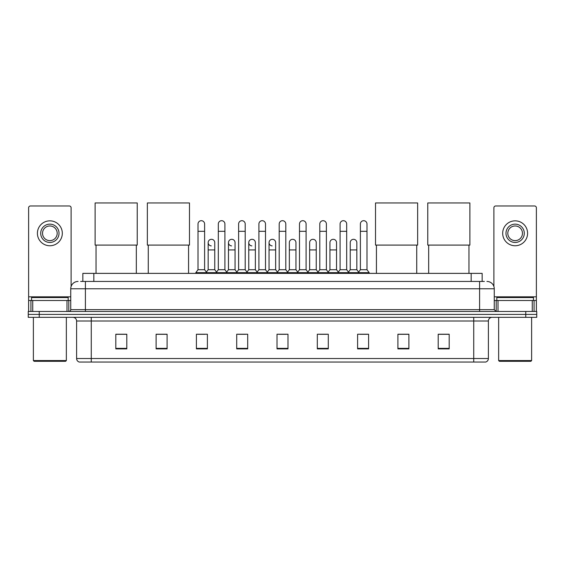 <?xml version="1.0" encoding="UTF-8"?>
<svg xmlns="http://www.w3.org/2000/svg" width="565" height="565" viewBox="0 0 565 565"><rect width="100%" height="100%" fill="white"/><g stroke="black" fill="none" stroke-linecap="round" stroke-linejoin="round"><path stroke-width="0.85" d="M82.843 281.441L82.843 273.375L482.157 273.375L482.157 281.441M80.809 281.441L484.36 281.441M80.64 281.441L85.4 281.441L85.4 288.764L70.745 288.764L70.745 309.648A1.829 1.829 0 0 1 68.916 311.477M78.076 281.441A7.324 7.324 0 0 0 70.745 288.764M486.924 281.441A7.324 7.324 0 0 1 494.255 288.764L494.255 309.648L496.084 311.477M39.239 311.477L28.25 311.477L28.25 314.408L39.239 314.408L28.25 314.408L28.25 317.339L39.239 317.339L39.239 314.408L525.761 314.408L39.239 314.408L39.239 311.477L525.761 311.477L525.761 314.408L536.75 314.408L525.761 314.408L525.761 317.339L39.239 317.339M525.761 317.339L536.75 317.339L536.75 311.477L525.761 311.477M488.393 358.521C488.287 360.272 487.411 361.445 485.752 362.038L473.738 362.038L473.738 358.521L488.393 358.521L488.393 321.005A3.665 3.665 0 0 1 492.051 317.339M473.738 362.038L79.248 362.038A3.665 3.665 0 0 1 76.607 358.521L76.607 321.005C76.395 318.78 75.173 317.558 72.949 317.339M449.189 348.88L449.189 334.226L438.2 334.226L438.2 348.88L449.189 348.88M408.891 348.88L408.891 334.226L397.901 334.226L397.901 348.88L408.891 348.88M368.592 348.88L368.592 334.226L357.603 334.226L357.603 348.88L368.592 348.88M328.293 348.88L328.293 334.226L317.304 334.226L317.304 348.88L328.293 348.88M126.8 348.88L126.8 334.226L115.811 334.226L115.811 348.88L126.8 348.88M167.099 348.88L167.099 334.226L156.109 334.226L156.109 348.88L167.099 348.88M207.397 348.88L207.397 334.226L196.408 334.226L196.408 348.88L207.397 348.88M247.696 348.88L247.696 334.226L236.707 334.226L236.707 348.88L247.696 348.88M287.995 348.88L287.995 334.226L277.005 334.226L277.005 348.88L287.995 348.88M360.018 334.303L367.349 334.303M238.246 334.303L245.57 334.303M197.651 334.303L204.982 334.303M319.43 334.303L326.754 334.303M278.835 334.303L286.165 334.303M167.099 334.303L156.109 334.303M126.8 334.303L115.811 334.303M408.891 334.303L397.901 334.303M449.189 334.303L438.2 334.303M66.995 311.477L66.995 300.488L32.735 300.488L32.735 311.477M71.112 286.476L71.112 207.8A1.829 1.829 0 0 0 69.283 205.971L30.446 205.971A1.829 1.829 0 0 0 28.617 207.8L28.617 300.488L32.735 300.488M66.995 300.488L70.745 300.488M28.617 311.477L28.617 300.488M49.868 224.143A9.16 9.16 0 0 0 40.708 233.296A9.16 9.16 0 0 0 49.868 242.456A9.16 9.16 0 0 0 59.021 233.296A9.16 9.16 0 0 0 49.868 224.143M49.868 225.972A7.324 7.324 0 0 0 42.537 233.296A7.324 7.324 0 0 0 49.868 240.626A7.324 7.324 0 0 0 57.192 233.296A7.324 7.324 0 0 0 49.868 225.972M49.868 245.754A12.458 12.458 0 0 0 62.319 233.296A12.458 12.458 0 0 0 49.868 220.844A12.458 12.458 0 0 0 37.41 233.296A12.458 12.458 0 0 0 49.868 245.754M65.618 361.303L34.112 361.303L33.377 360.569L66.352 360.569L65.618 361.303M33.377 317.339L33.377 360.569M66.352 317.339L66.352 360.569M68.181 300.488L68.181 297.557L31.548 297.557L31.548 300.488M96.029 245.097L96.029 273.375M136.327 245.097L136.327 273.375M95.111 202.962L137.239 202.962L137.239 245.097L95.111 245.097L95.111 202.962M148.27 245.097L148.27 273.375M188.569 245.097L188.569 273.375M147.352 202.962L189.48 202.962L189.48 245.097L147.352 245.097L147.352 202.962M376.431 245.097L376.431 273.375M416.73 245.097L416.73 273.375M375.52 202.962L417.648 202.962L417.648 245.097L375.52 245.097L375.52 202.962M428.673 245.097L428.673 273.375M468.971 245.097L468.971 273.375M427.762 202.962L469.889 202.962L469.889 245.097L427.762 245.097L427.762 202.962M198.018 231.318L204.615 231.318L204.615 269.717L198.018 269.717L198.018 223.994A3.298 3.298 0 0 1 201.521 220.703A3.298 3.298 0 0 1 204.615 223.994A3.298 3.298 0 0 0 201.521 220.703M198.018 269.717L195.822 272.648L195.822 273.375M204.615 269.717L206.811 272.648L195.822 272.648M218.316 269.717L218.316 231.318L224.912 231.318L224.912 269.717L218.316 269.717L216.12 272.648L206.811 272.648L206.811 273.375M218.316 231.318L218.316 223.994A3.298 3.298 0 0 1 221.819 220.703A3.298 3.298 0 0 1 224.912 223.994A3.298 3.298 0 0 0 221.819 220.703M224.912 269.717L227.109 272.648L216.12 272.648L216.12 273.375M238.614 269.717L238.614 231.318L245.203 231.318L245.203 269.717L238.614 269.717L236.41 272.648L227.109 272.648L227.109 273.375M238.614 231.318L238.614 223.994A3.298 3.298 0 0 1 242.117 220.703A3.298 3.298 0 0 1 245.203 223.994A3.298 3.298 0 0 0 242.117 220.703M245.203 269.717L247.406 272.648L236.41 272.648L236.41 273.375M258.904 269.717L258.904 231.318L265.501 231.318L265.501 269.717L258.904 269.717L256.708 272.648L247.406 272.648L247.406 273.375M258.904 231.318L258.904 223.994A3.298 3.298 0 0 1 262.414 220.703A3.298 3.298 0 0 1 265.501 223.994A3.298 3.298 0 0 0 262.414 220.703M265.501 269.717L267.697 272.648L256.708 272.648L256.708 273.375M279.202 269.717L279.202 231.318L285.798 231.318L285.798 269.717L279.202 269.717L277.005 272.648L267.697 272.648L267.697 273.375M279.202 231.318L279.202 223.994A3.298 3.298 0 0 1 282.705 220.703A3.298 3.298 0 0 1 285.798 223.994A3.298 3.298 0 0 0 282.705 220.703M285.798 269.717L287.995 272.648L277.005 272.648L277.005 273.375M299.499 269.717L299.499 231.318L306.096 231.318L306.096 269.717L299.499 269.717L297.303 272.648L287.995 272.648L287.995 273.375M299.499 231.318L299.499 223.994A3.298 3.298 0 0 1 303.002 220.703A3.298 3.298 0 0 1 306.096 223.994A3.298 3.298 0 0 0 303.002 220.703M306.096 269.717L308.292 272.648L297.303 272.648L297.303 273.375M319.797 269.717L319.797 231.318L326.386 231.318L326.386 269.717L319.797 269.717L317.594 272.648L308.292 272.648L308.292 273.375M319.797 231.318L319.797 223.994A3.298 3.298 0 0 1 323.3 220.703A3.298 3.298 0 0 1 326.386 223.994A3.298 3.298 0 0 0 323.3 220.703M326.386 269.717L328.59 272.648L317.594 272.648L317.594 273.375M340.088 269.717L340.088 231.318L346.684 231.318L346.684 269.717L340.088 269.717L337.891 272.648L328.59 272.648L328.59 273.375M340.088 231.318L340.088 223.994A3.298 3.298 0 0 1 343.598 220.703A3.298 3.298 0 0 1 346.684 223.994A3.298 3.298 0 0 0 343.598 220.703M346.684 269.717L348.88 272.648L337.891 272.648L337.891 273.375M360.385 269.717L360.385 231.318L366.982 231.318L366.982 269.717L360.385 269.717L358.189 272.648L348.88 272.648L348.88 273.375M360.385 231.318L360.385 223.994A3.298 3.298 0 0 1 363.888 220.703A3.298 3.298 0 0 1 366.982 223.994A3.298 3.298 0 0 0 363.888 220.703M366.982 269.717L369.178 272.648L358.189 272.648L358.189 273.375M369.178 272.648L369.178 273.375M211.254 245.895A3.298 3.298 0 0 1 208.167 242.604A3.298 3.298 0 0 1 211.67 239.313A3.298 3.298 0 0 1 214.764 242.604L214.764 249.928L208.167 249.928L208.167 242.604M214.764 249.928L214.764 269.717L208.167 269.717L208.167 249.928M208.167 269.717L206.387 272.083M214.764 269.717L216.536 272.083M231.551 245.895A3.298 3.298 0 0 1 228.465 242.604A3.298 3.298 0 0 1 231.968 239.313A3.298 3.298 0 0 1 235.054 242.604L235.054 249.928L228.465 249.928L228.465 242.604M235.054 249.928L235.054 269.717L228.465 269.717L228.465 249.928M228.465 269.717L226.685 272.083M235.054 269.717L236.834 272.083M251.849 245.895A3.298 3.298 0 0 1 248.755 242.604A3.298 3.298 0 0 1 252.265 239.313A3.298 3.298 0 0 1 255.352 242.604L255.352 249.928L248.755 249.928L248.755 242.604M255.352 249.928L255.352 269.717L248.755 269.717L248.755 249.928M248.755 269.717L246.983 272.083M255.352 269.717L257.132 272.083M272.146 245.895A3.298 3.298 0 0 1 269.053 242.604A3.298 3.298 0 0 1 272.556 239.313A3.298 3.298 0 0 1 275.649 242.604L275.649 249.928L269.053 249.928L269.053 242.604M275.649 249.928L275.649 269.717L269.053 269.717L269.053 249.928M269.053 269.717L267.28 272.083M275.649 269.717L277.429 272.083M289.351 242.604A3.298 3.298 0 0 1 292.854 239.313A3.298 3.298 0 0 1 295.947 242.604L295.947 249.928L289.351 249.928L289.351 242.604M295.947 249.928L295.947 269.717L289.351 269.717L289.351 249.928M289.351 269.717L287.571 272.083M295.947 269.717L297.72 272.083M309.648 242.604A3.298 3.298 0 0 1 313.151 239.313A3.298 3.298 0 0 1 316.245 242.604L316.245 249.928L309.648 249.928L309.648 242.604M316.245 249.928L316.245 269.717L309.648 269.717L309.648 249.928M309.648 269.717L307.869 272.083M316.245 269.717L318.017 272.083M329.946 242.604A3.298 3.298 0 0 1 333.449 239.313A3.298 3.298 0 0 1 336.535 242.604L336.535 249.928L329.946 249.928L329.946 242.604M336.535 249.928L336.535 269.717L329.946 269.717L329.946 249.928M329.946 269.717L328.166 272.083M336.535 269.717L338.315 272.083M350.236 242.604A3.298 3.298 0 0 1 353.747 239.313A3.298 3.298 0 0 1 356.833 242.604L356.833 249.928L350.236 249.928L350.236 242.604M356.833 249.928L356.833 269.717L350.236 269.717L350.236 249.928M350.236 269.717L348.464 272.083M356.833 269.717L358.613 272.083M532.265 311.477L532.265 300.488L498.005 300.488L498.005 311.477M532.265 300.488L536.383 300.488L536.383 207.8A1.829 1.829 0 0 0 534.554 205.971L495.717 205.971A1.829 1.829 0 0 0 493.888 207.8L493.888 286.476M494.255 300.488L498.005 300.488M536.383 300.488L536.383 311.477M515.132 224.143A9.16 9.16 0 0 0 505.979 233.296A9.16 9.16 0 0 0 515.132 242.456A9.16 9.16 0 0 0 524.292 233.296A9.16 9.16 0 0 0 515.132 224.143M515.132 225.972A7.324 7.324 0 0 0 507.808 233.296A7.324 7.324 0 0 0 515.132 240.626A7.324 7.324 0 0 0 522.463 233.296A7.324 7.324 0 0 0 515.132 225.972M515.132 245.754A12.458 12.458 0 0 0 527.59 233.296A12.458 12.458 0 0 0 515.132 220.844A12.458 12.458 0 0 0 502.681 233.296A12.458 12.458 0 0 0 515.132 245.754M530.888 361.303L499.382 361.303L498.648 360.569L531.623 360.569L530.888 361.303M498.648 317.339L498.648 360.569M531.623 317.339L531.623 360.569M533.452 300.488L533.452 297.557L496.819 297.557L496.819 300.488M93.832 281.441L93.832 273.375M471.168 281.441L471.168 273.375M85.4 311.477L85.4 309.648L494.255 309.648M70.745 309.648L85.4 309.648L85.4 288.764L479.6 288.764L479.6 311.477M494.255 288.764L479.6 288.764L479.6 281.441M473.738 317.339L473.738 321.005L76.607 321.005M488.393 321.005L473.738 321.005L473.738 358.521L91.262 358.521L91.262 362.038M76.607 358.521L91.262 358.521L91.262 317.339M287.995 348.372L277.005 348.372M247.696 348.372L236.707 348.372M207.397 348.372L196.408 348.372M167.099 348.372L156.109 348.372M126.8 348.372L115.811 348.372M328.293 348.372L317.304 348.372M368.592 348.372L357.603 348.372M408.891 348.372L397.901 348.372M449.189 348.372L438.2 348.372M70.745 296.823L28.617 296.823M68.796 300.488L68.796 311.477M28.646 300.488L28.646 311.477M30.934 311.477L30.934 300.488M536.383 296.823L494.255 296.823M536.355 311.477L536.355 300.488M534.066 300.488L534.066 311.477M496.204 311.477L496.204 300.488M204.615 231.318L204.615 223.994M224.912 231.318L224.912 223.994M245.203 231.318L245.203 223.994M265.501 231.318L265.501 223.994M285.798 231.318L285.798 223.994M306.096 231.318L306.096 223.994M326.386 231.318L326.386 223.994M346.684 231.318L346.684 223.994M366.982 231.318L366.982 223.994"/></g></svg>
